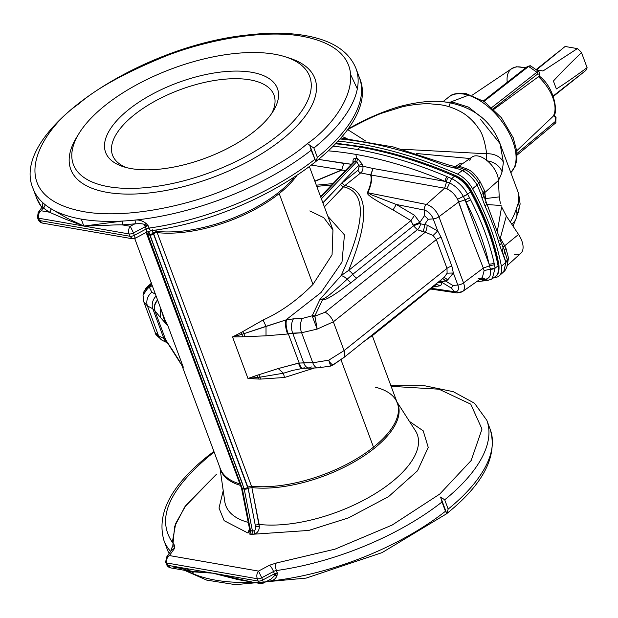 <?xml version="1.0" encoding="UTF-8"?>
<svg xmlns="http://www.w3.org/2000/svg" width="618" height="618" viewBox="0 0 618 618"><rect width="100%" height="100%" fill="white"/><g stroke="black" fill="none" stroke-linecap="round" stroke-linejoin="round"><path stroke-width="0.93" d="M347.1 138.571L342.125 136.547L347.1 138.571M336.215 143.245L361.476 146.62A2.758 1.978 99.9 0 0 360.039 147.092A537.305 289.958 51.4 0 1 454.454 176.207A2.758 1.63 -66.6 0 1 456.022 175.767A2.758 1.63 -66.6 0 1 456.741 176.848C462.457 179.537 467.154 184.118 470.839 190.599A2.758 0.742 151.7 0 1 471.449 190.738A2.758 0.742 151.7 0 1 470.576 191.928A21.9 11.819 -128.6 0 0 454.454 176.207A537.305 289.958 -128.6 0 0 360.039 147.092A537.305 289.958 -128.6 0 0 335.69 143.809A537.305 289.958 51.4 0 1 360.039 147.092L357.32 149.51L360.039 147.092A2.758 1.978 -80.1 0 1 361.476 146.62C391.804 151.92 423.322 161.638 456.022 175.767A2.758 1.63 113.4 0 0 454.454 176.207L451.665 178.633L449.595 183.005L445.161 181.422L372.971 168.467L370.622 175.11C371.936 178.896 370.846 184.797 367.355 192.824L367.988 194.438L369.44 195.775C371.094 196.74 369.564 197.003 393.056 209.95L410.978 220.618L413.457 225.817L417.374 229.718L356.779 278.123A6.891 3.716 51.4 0 1 352.762 274.307L347.092 279.259C333.226 292.175 325.176 298.733 322.951 298.927L320 299.359L322.696 299.491L322.951 298.927L322.696 299.491C324.489 301.051 333.867 295.497 350.854 282.812L347.092 279.259A6.891 3.507 -138.4 0 0 341.066 275.651L320 299.359L312.144 315.806L317.165 329.1L314.832 316.192L312.391 316.887L314.871 315.875A8.266 5.817 -154.5 0 0 312.144 315.806L302.372 318.44L293.442 318.842L285.902 319.954A11.024 4.148 77.2 0 0 287.694 333.998L288.328 333.851A11.024 4.148 -102.8 0 1 286.536 319.815A11.024 4.148 77.2 0 0 288.328 333.851L299.182 363.036L312.793 362.781L301.623 332.747L292.693 333.148L303.732 362.828L292.693 333.148L287.694 333.998A11.024 4.148 -102.8 0 1 285.902 319.954L242.078 334.292L242.403 336.779L244.628 336.686L244.048 333.712L242.635 331.681L263.083 320.016C280.842 311.974 297.474 300.109 312.978 284.411L279.197 193.588A94.4 41.383 159.6 0 1 157.188 232.607L251.487 486.165A94.4 41.383 -20.4 0 0 373.496 447.154L340.989 359.746L373.496 447.154A94.4 41.383 -20.4 0 0 397.32 402.99A94.4 41.383 159.6 0 1 373.496 447.154A94.4 41.383 159.6 0 1 251.487 486.165A2.758 1.205 -20.4 0 0 247.926 487.308L248.189 488.243L251.881 487.579L251.487 486.165L157.188 232.607L156.593 231.356L153.225 232.916L153.627 233.743A2.758 1.205 159.6 0 1 157.188 232.607A94.4 41.383 -20.4 0 0 279.197 193.588A94.4 41.383 -20.4 0 0 296.563 175.914A94.4 41.383 159.6 0 1 279.197 193.588L312.978 284.411C297.474 300.109 280.842 311.974 263.083 320.016L241.02 332.592L242.635 331.681L244.048 333.712L244.628 336.686L266.018 335.821L266.018 326.343L266.018 335.821L287.694 333.998L266.018 335.821L242.403 336.779L242.078 334.292L232.515 336.918L241.02 332.592L242.078 334.292L266.018 326.343L263.083 320.016L266.018 326.343L285.902 319.954L321.066 292.499L341.993 262.078L344.45 234.871L327.926 216.4L344.45 234.871L341.993 262.078L321.066 292.499L285.902 319.954L293.442 318.842A11.024 6.203 87.4 0 0 292.693 333.148A11.024 6.203 -92.6 0 1 293.442 318.842L302.372 318.44A11.024 6.203 87.4 0 0 301.623 332.747L312.793 362.781L328.73 360.186L330.607 365.879L328.73 360.186L344.064 350.607L333.357 321.816L317.165 329.1L301.623 332.747A11.024 6.203 -92.6 0 1 302.372 318.44L312.144 315.806A8.266 5.817 25.5 0 1 314.871 315.875L322.696 299.491L320 299.359L322.951 298.927C325.176 298.733 333.226 292.175 347.092 279.259L350.854 282.812L356.779 278.123L350.854 282.812C333.867 295.497 324.489 301.051 322.696 299.491L314.871 315.875L317.165 329.1L333.357 321.816A11.024 5.948 -128.6 0 0 325.145 312.221L314.832 316.192L325.145 312.221L425.323 232.206L417.374 229.718A5.516 2.843 117.1 0 0 420.549 223.87L420.085 223.307L413.457 225.817L420.085 223.307L419.846 222.395L413.303 225.068L419.846 222.395L414.531 215.288L410.978 220.618L348.629 270.421L341.066 275.651C365.926 221.646 366.737 192.043 343.508 186.829L324.388 206.883L343.508 186.829A2.758 1.306 43.6 0 1 340.541 184.403L322.905 202.905L340.541 184.403A2.758 1.306 -136.4 0 0 343.508 186.829L344.968 185.477A2.758 1.491 51.4 0 1 342.248 182.835L340.541 184.403L342.248 182.835A2.758 1.491 -128.6 0 0 344.968 185.477L343.508 186.829C366.737 192.043 365.926 221.646 341.066 275.651A6.891 3.507 41.6 0 1 347.092 279.259L352.762 274.307A6.891 3.716 -128.6 0 0 348.629 270.421C369.865 219.027 368.645 190.715 344.968 185.477L360.711 172.901A2.758 1.491 51.4 0 1 358 170.259L342.248 182.835L358 170.259L359.073 166.914L358.71 165.207L322.874 202.804L358.71 165.207L359.073 166.914L362.89 166.219L362.534 164.512L358.71 165.207L356.802 161.646L354.91 161.313L320.765 197.134L354.91 161.313L353.828 161.723L356.802 161.646L357.629 158.525L356.686 158.355L355.852 154.407A533.674 287.996 -128.6 0 0 328.598 150.877A533.674 287.996 51.4 0 1 355.852 154.407L356.686 158.355L355.744 158.193L357.629 158.525L356.802 161.646L321.383 198.795L356.802 161.646L358.71 165.207L362.534 164.512L357.629 158.525L362.534 164.512L362.89 166.219L359.073 166.914L358 170.259A2.758 1.491 -128.6 0 0 360.711 172.901L344.968 185.477C368.645 190.715 369.865 219.027 348.629 270.421A6.891 3.716 51.4 0 1 352.762 274.307A6.891 3.716 -128.6 0 0 356.779 278.123L417.374 229.718L422.782 231.626A5.516 1.777 102.7 0 0 424.566 224.543L420.549 223.87A5.516 2.843 -62.9 0 1 417.374 229.718L413.457 225.817L352.762 274.307L413.457 225.817L410.978 220.618L414.531 215.288L419.846 222.395L424.504 215.651L424.187 210.05L396.285 204.473L414.531 215.288L396.285 204.473L393.056 209.95L396.285 204.473L371.279 194.77L367.926 192.77C371.341 184.72 372.353 178.795 370.962 174.987L360.711 172.901C362.496 171.557 363.222 169.324 362.89 166.219C363.222 169.324 362.496 171.557 360.711 172.901L370.962 174.987L372.971 168.467L362.89 166.219L372.971 168.467L370.962 174.987C372.353 178.795 371.341 184.72 367.926 192.77L371.279 194.77L396.285 204.473L424.187 210.05A5.516 3.909 -78.7 0 1 426.327 204.442L367.926 192.77L426.327 204.442L444.636 188.204L370.962 174.987L444.636 188.204L446.559 181.862A4.133 2.48 -66.4 0 1 448.637 177.312L447.2 176.694A4.133 2.472 112.8 0 0 445.161 181.422A533.674 287.996 -128.6 0 0 355.852 154.407A533.674 287.996 51.4 0 1 445.161 181.422L446.559 181.862L444.636 188.204L426.327 204.442A5.516 3.909 101.3 0 0 424.187 210.05L424.504 215.651L419.846 222.395L420.549 223.87L424.566 224.543A5.516 1.777 -77.3 0 1 422.782 231.626L425.323 232.206A5.516 1.777 102.7 0 0 427.108 225.114L424.566 224.543L428.204 219.266L424.504 215.651L428.204 219.266L424.566 224.543L427.108 225.114A5.516 1.777 -77.3 0 1 425.323 232.206L433.094 235.504L437.706 230.923L427.108 225.114L437.706 230.923L433.226 218.88L428.204 219.266L433.226 218.88A9.2 4.967 -128.6 0 0 424.187 210.05A9.2 4.967 51.4 0 1 433.226 218.88L437.706 230.923L433.094 235.504L425.323 232.206L325.145 312.221A11.024 5.948 51.4 0 1 333.357 321.816L344.064 350.607L328.73 360.186C329.85 362.581 331.256 364.149 332.947 364.898L330.669 366.065L317.899 367.872A11.024 6.018 -90.3 0 1 312.793 362.781A11.024 6.018 89.7 0 0 317.899 367.872A11.024 6.018 -90.3 0 0 320.387 366.868M174.585 545.315C155.35 521.306 166.96 491.472 209.432 455.814A5.516 2.974 -128.6 0 0 207.718 456.154A5.516 2.974 51.4 0 1 209.432 455.814L214.16 452.137L209.432 455.814C166.96 491.472 155.35 521.306 174.585 545.315A5.516 4.874 136.7 0 0 171.101 550.808A5.516 4.874 -43.3 0 1 174.585 545.315L174.346 548.691L174.585 545.315M207.447 456.424A5.516 2.974 51.4 0 1 207.718 456.154C170.962 485.663 156.362 513.743 163.917 540.395A172.26 75.512 -20.4 0 0 170.645 551.441A172.26 75.512 159.6 0 1 163.917 540.395L167.37 549.68A172.26 75.512 -20.4 0 0 169.108 553.581A172.26 75.512 159.6 0 1 167.37 549.68L169.085 553.604M333.318 146.257A537.081 289.842 51.4 0 1 357.32 149.51A537.081 289.842 -128.6 0 0 333.318 146.257M353.102 162.866C352.608 159.722 353.488 158.162 355.744 158.193L354.91 161.313L355.744 158.193C353.488 158.162 352.608 159.722 353.102 162.866M318.873 159.459L351.387 164.272L343.701 163.368L341.808 169.911L314.809 181.136L341.808 169.911L311.735 165.145L341.808 169.911L343.701 163.368L341.762 170.089L314.894 181.36L341.762 170.089L343.701 163.368L318.873 159.459M314.825 367.888L284.458 377.49L260.271 379.112L247.972 378.479L232.515 336.918L242.403 336.779L232.515 336.918L247.972 378.479L260.193 377.127L258.78 374.747L256.764 375.389L258.108 377.382L258.285 379.035L260.271 379.112L260.193 377.127L258.108 377.382L256.764 375.389L247.972 378.479L258.285 379.035L258.108 377.382L247.972 378.479L258.78 374.747L260.193 377.127L283.453 373.218L278.193 368.56L258.78 374.747L278.193 368.56L283.453 373.218L292.175 370.53L283.453 373.218L260.193 377.127L260.271 379.112L284.458 377.49L283.453 373.218L284.458 377.49L314.825 367.888M129.911 236.261L39.482 220.51L42.403 223.09L39.482 220.51L129.911 236.261L132.345 238.749L135.087 238.316L146.427 232.291A5.516 1.437 -118 0 0 146.149 229.031L134.361 235.296C135.319 237.969 135.396 238.834 134.6 237.891C135.396 238.834 135.319 237.969 134.361 235.296A4.133 1.815 159.6 0 1 129.911 236.261L129.046 233.936L38.617 218.193L39.482 220.51A4.133 1.815 159.6 0 1 38.324 219.784A4.133 1.815 -20.4 0 0 39.482 220.51L38.617 218.193L129.046 233.936C128.165 231.001 128.583 228.444 130.282 226.281L122.14 224.867C114.206 224.705 111.928 225.3 83.832 226.064L65.353 219.127L49.316 212.183L41.174 210.769C38.664 212.793 37.814 215.265 38.617 218.193A4.133 1.815 159.6 0 1 37.459 217.459A4.133 1.815 -20.4 0 0 38.617 218.193C37.814 215.265 38.664 212.793 41.174 210.769L43.221 207.918L42.75 207.246L43.221 207.918L41.174 210.769L49.316 212.183L43.221 207.918A2.758 2.402 129.2 0 0 44.759 204.38A172.26 75.512 -20.4 0 0 50.753 208.583L66.875 218.054L83.832 226.064L81.244 219.096A172.26 75.512 159.6 0 1 50.753 208.583A172.26 75.512 159.6 0 1 44.759 204.38A2.758 2.402 -50.8 0 1 43.221 207.918L49.316 212.183A2.758 2.341 121.1 0 0 50.753 208.583A2.758 2.341 -58.9 0 1 49.316 212.183L65.353 219.127L83.832 226.064L122.434 221.066A172.26 75.512 159.6 0 1 81.244 219.096L83.832 226.064C111.928 225.3 114.206 224.705 122.14 224.867L134.824 223.87A2.758 1.259 84.2 0 0 134.917 220.085A172.26 75.512 159.6 0 1 122.434 221.066A2.758 1.437 -93.1 0 1 122.14 224.867L130.282 226.281C128.583 228.444 128.165 231.001 129.046 233.936A4.133 1.815 -20.4 0 0 133.496 232.971L130.282 226.281L134.824 223.87L122.14 224.867A2.758 1.437 86.9 0 0 122.434 221.066L83.832 226.064L66.875 218.054L50.753 208.583A172.26 75.512 -20.4 0 0 81.244 219.096A172.26 75.512 -20.4 0 0 122.434 221.066A172.26 75.512 -20.4 0 0 134.917 220.085A172.26 75.512 -20.4 0 0 311.186 150.213L309.78 145.261L313.89 148.05A172.26 75.512 -20.4 0 0 356.007 68.536A172.26 75.512 159.6 0 1 313.89 148.05L317.343 157.343A172.26 75.512 -20.4 0 0 359.467 77.829A172.26 75.512 159.6 0 1 317.343 157.343L313.89 148.05L309.78 145.261A5.516 2.974 -128.6 0 0 307.046 143.832C343.716 119.004 385.555 52.236 302.511 36.323C264.172 29.224 208.343 39.691 167.262 55.458C125.701 72.36 96.145 88.559 78.61 104.048C41.931 128.884 0.1 195.643 83.136 211.557C121.476 218.656 177.304 208.189 218.386 192.422C259.946 175.527 289.502 159.328 307.046 143.832C289.502 159.328 259.946 175.527 218.386 192.422C177.304 208.189 121.476 218.656 83.136 211.557C0.1 195.643 41.931 128.884 78.61 104.048C96.145 88.559 125.701 72.36 167.262 55.458C208.343 39.691 264.172 29.224 302.511 36.323C385.555 52.236 343.716 119.004 307.046 143.832A5.516 2.974 51.4 0 1 309.78 145.261L315.929 161.8L317.343 157.343L315.929 161.8L309.78 145.261L311.186 150.213L315.929 161.8L311.186 150.213A172.26 75.512 159.6 0 1 134.917 220.085A2.758 1.259 -95.8 0 1 134.824 223.87C141.089 223.438 144.326 223.809 144.527 224.967L146.103 223.461C142.665 220.742 138.934 219.614 134.917 220.085C138.934 219.614 142.665 220.742 146.103 223.461L144.527 224.967L148.189 225.748L146.103 223.461L148.189 225.748L144.527 224.967A5.516 1.437 62 0 1 145.284 226.713A4.133 1.815 159.6 0 1 148.189 225.748L149.054 228.073A172.26 75.512 -20.4 0 0 314.639 159.498A172.26 75.512 159.6 0 1 149.054 228.073L148.189 225.748A4.133 1.815 -20.4 0 0 145.284 226.713A5.516 1.437 -118 0 0 144.527 224.967C144.326 223.809 141.089 223.438 134.824 223.87L130.282 226.281L133.496 232.971L145.284 226.713L146.149 229.031A4.133 1.815 159.6 0 1 149.054 228.073A5.516 2.225 82 0 0 151.387 230.645A5.516 2.225 -98 0 1 149.054 228.073A4.133 1.815 -20.4 0 0 146.149 229.031L145.284 226.713L133.496 232.971A4.133 1.815 159.6 0 1 129.046 233.936L129.911 236.261A4.133 1.815 -20.4 0 0 134.361 235.296L133.496 232.971L134.361 235.296L146.149 229.031A5.516 1.437 62 0 1 146.427 232.291A5.516 1.437 62 0 1 145.562 232.067M271.603 113.596A86.134 37.76 -20.4 0 0 180.093 89.71A86.134 37.76 -20.4 0 0 126.435 167.586A86.134 37.76 159.6 0 1 180.093 89.71A86.134 37.76 159.6 0 1 271.603 113.596M131.248 168.614A91.642 40.17 -20.4 0 0 273.349 110.939A91.642 40.17 -20.4 0 0 177.528 82.804A91.642 40.17 -20.4 0 0 123.376 166.713A91.642 40.17 -20.4 0 0 131.248 168.614A91.642 40.17 159.6 0 1 167.308 86.914A91.642 40.17 159.6 0 1 276.03 105.848A91.642 40.17 159.6 0 1 131.248 168.614M105.16 105.415A126.095 55.28 -20.4 0 0 162.882 185.361A126.095 55.28 -20.4 0 0 306.543 70.599A126.095 55.28 -20.4 0 0 105.16 105.415A126.095 55.28 159.6 0 1 285.307 56.817A126.095 55.28 159.6 0 1 210.8 172.267A126.095 55.28 159.6 0 1 78.957 133.558A126.095 55.28 159.6 0 1 105.16 105.415M78.957 133.558L76.562 137.474A130.228 57.088 -20.4 0 0 212.723 177.451A130.228 57.088 -20.4 0 0 289.68 58.216L285.307 56.817M287.44 57.536A130.228 57.088 159.6 0 1 286.922 135.419A130.228 57.088 159.6 0 1 129.092 194.114A130.228 57.088 159.6 0 1 77.814 135.496M41.174 210.769L38.161 212.569L41.174 210.769M193.287 571.835L212.924 573.187L252.801 582.195L212.924 573.187L237.907 579.607L212.924 573.187L187.13 570.762L212.924 573.187L193.303 571.835L170.638 567.888C168.892 567.54 167.532 566.436 166.559 564.582A4.133 1.815 -20.4 0 0 167.71 565.315L170.638 567.888L167.71 565.315A4.133 1.815 159.6 0 1 166.559 564.582A4.133 1.815 159.6 0 1 166.837 563.423M193.303 571.835L181.862 568.591L173.728 567.177M166.559 564.582L165.694 562.256A4.133 1.815 -20.4 0 0 166.845 562.99L167.71 565.315L258.139 581.059L257.273 578.742A4.133 1.815 -20.4 0 0 261.723 577.776L262.588 580.093L274.377 573.828A4.133 1.815 159.6 0 1 277.281 572.871L277.026 575.489C275.852 578.857 273.241 580.742 269.193 581.136A172.26 75.512 -20.4 0 0 445.462 511.264L446.752 513.566L448.166 509.101A172.26 75.512 -20.4 0 0 490.283 429.595A172.26 75.512 159.6 0 1 448.166 509.101L446.752 513.566A5.516 2.974 51.4 0 1 446.482 513.836A5.516 2.974 -128.6 0 0 446.752 513.566L445.462 511.264A172.26 75.512 159.6 0 1 269.193 581.136A2.758 1.259 84.2 0 0 268.706 580.248A2.758 1.259 -95.8 0 1 269.193 581.136A172.26 75.512 159.6 0 1 266.559 581.391A172.26 75.512 -20.4 0 0 269.193 581.136C273.241 580.742 275.852 578.857 277.026 575.489L274.84 575.366L277.026 575.489L277.281 572.871L274.84 575.366L277.281 572.871A4.133 1.815 -20.4 0 0 274.377 573.828A5.516 1.437 62 0 1 274.84 575.366L271.186 578.935L274.84 575.366A5.516 1.437 -118 0 0 274.377 573.828L262.588 580.093L261.723 577.776A4.133 1.815 159.6 0 1 257.273 578.742L258.139 581.059A4.133 1.815 -20.4 0 0 262.588 580.093C263.546 582.766 263.623 583.631 262.828 582.689C263.623 583.631 263.546 582.766 262.588 580.093A4.133 1.815 159.6 0 1 258.139 581.059L260.572 583.554L258.139 581.059L167.71 565.315L166.845 562.99A4.133 1.815 159.6 0 1 165.694 562.256A4.133 1.815 159.6 0 1 165.979 561.098M237.922 579.607L260.572 583.554L263.314 583.114L271.24 578.904M186.914 570.723A172.26 75.512 -20.4 0 0 253.256 582.28A172.26 75.512 159.6 0 1 186.914 570.723M193.403 572.894L186.806 568.637L193.403 572.894M172.252 542.581L175.767 523.33L186.172 504.921L216.339 474.392L184.813 506.83L174.647 526.428L172.716 546.675M42.665 205.446L42.781 205.964L42.665 205.446C42.341 203.268 43.036 202.92 44.759 204.38C43.036 202.92 42.341 203.268 42.665 205.446M42.75 207.246L42.905 206.049M152.345 229.826A5.516 2.225 -98 0 1 151.387 230.645C259.884 217.088 383.199 132.607 359.467 77.829L356.007 68.536C349.834 53.395 336.161 43.105 315.002 37.659C295.79 32.746 272.839 31.92 246.157 35.156C136.902 46.79 8.814 132.924 33.094 188.629A172.26 75.512 -20.4 0 0 44.759 204.38A172.26 75.512 159.6 0 1 33.094 188.629L36.547 197.914A172.26 75.512 -20.4 0 0 41.908 207.347A172.26 75.512 159.6 0 1 36.547 197.914L41.792 207.509M42.495 206.528L38.177 212.538L37.459 217.459A4.133 1.815 159.6 0 1 37.744 216.3M147.918 234.778L149.803 235.103A4.133 2.974 99.9 0 0 149.51 234.477L147.617 234.152A4.133 2.974 -80.1 0 1 147.918 234.778L242.132 488.112A4.133 2.974 -80.1 0 1 242.333 488.815L244.218 489.147A4.133 2.974 99.9 0 0 244.017 488.444L242.132 488.112A2.758 1.205 159.6 0 1 241.36 487.625A2.758 1.205 -20.4 0 0 242.132 488.112L244.017 488.444A4.133 2.974 -80.1 0 1 244.218 489.147A2.758 0.904 -11.1 0 0 248.05 488.498L247.718 487.324A2.758 1.205 159.6 0 1 244.017 488.444L149.803 235.103A2.758 1.205 -20.4 0 0 153.503 233.983L153.009 232.947A2.758 1.468 149.2 0 1 149.51 234.477A4.133 2.974 -80.1 0 1 149.803 235.103L147.918 234.778A4.133 2.974 99.9 0 0 147.617 234.152L149.51 234.477L147.818 231.642L149.51 234.477A2.758 1.468 -30.8 0 0 153.009 232.947L153.503 233.983A2.758 1.205 159.6 0 1 149.803 235.103L244.017 488.444A2.758 1.205 -20.4 0 0 247.718 487.324L153.503 233.983L248.05 488.498A2.758 0.904 168.9 0 1 244.218 489.147L242.333 488.815L250.56 530.731L252.445 531.063L244.218 489.147L252.445 531.063L253.967 530.854C254.871 531.132 255.388 529.711 255.528 526.598L247.926 487.308L153.627 233.743L151.835 230.584L153.225 232.916L156.593 231.356L155.782 229.996L157.188 232.607A2.758 1.205 -20.4 0 0 153.627 233.743L247.926 487.308A2.758 1.205 159.6 0 1 251.487 486.165L251.881 487.579A94.554 41.452 -20.4 0 0 356.068 460.812A94.554 41.452 -20.4 0 0 396.995 402.117A94.554 41.452 159.6 0 1 356.068 460.812A94.554 41.452 159.6 0 1 251.881 487.579L248.189 488.243L255.528 526.598A2.758 0.386 -178.6 0 1 259.313 526.69L259.112 524.419L255.404 525.084L259.112 524.419L251.881 487.579L259.313 526.69A2.758 0.386 1.4 0 0 255.528 526.598C255.388 529.711 254.871 531.132 253.967 530.854L250.56 530.731A2.758 1.978 -80.1 0 1 249.479 534.037L251.364 534.361A2.758 1.978 99.9 0 0 252.445 531.063A2.758 1.978 -80.1 0 1 251.364 534.361L254.446 534.145A2.758 0.633 76.2 0 0 253.967 530.854A2.758 0.633 -103.8 0 1 254.446 534.145C257.629 532.816 259.251 530.337 259.313 526.69C259.251 530.337 257.629 532.816 254.446 534.145L249.479 534.037A2.758 1.978 99.9 0 0 250.56 530.731L249.772 530.12A2.758 2.48 -17.3 0 1 247.942 533.017L224.164 520.68L219.011 508.058L223.222 490.7L219.011 508.058L224.164 520.68L247.942 533.017A2.758 2.48 162.7 0 0 249.772 530.12L250.56 530.731L242.333 488.815A4.133 2.974 99.9 0 0 242.132 488.112L147.918 234.778A2.758 1.205 159.6 0 1 147.146 234.292A2.758 1.205 -20.4 0 0 147.918 234.778M132.345 238.749L42.403 223.09C40.664 222.743 39.305 221.638 38.324 219.784A4.133 1.815 159.6 0 1 38.61 218.617M166.845 562.99C166.041 560.062 166.891 557.59 169.409 555.567L166.389 557.366L169.409 555.567L174.346 548.691A5.516 4.148 -144.3 0 0 171.595 550.12A5.516 4.148 35.7 0 1 174.346 548.691L169.409 555.567C166.891 557.59 166.041 560.062 166.845 562.99L257.273 578.742L166.845 562.99M261.723 577.776L258.517 571.086C256.81 573.249 256.4 575.798 257.273 578.742C256.4 575.798 256.81 573.249 258.517 571.086L169.409 555.567L258.517 571.086L261.723 577.776L273.511 571.511L261.723 577.776M274.377 573.828L273.511 571.511L274.377 573.828M277.281 572.871L276.416 570.553A4.133 1.815 -20.4 0 0 273.511 571.511A5.516 1.437 -118 0 0 269.479 565.254L258.517 571.086L269.479 565.254A5.516 1.437 62 0 1 273.511 571.511A4.133 1.815 159.6 0 1 276.416 570.553L277.281 572.871M445.462 511.264L442.001 501.978A172.26 75.512 159.6 0 1 276.416 570.553A5.516 2.225 -98 0 1 276.261 563.021L269.479 565.254L276.261 563.021A5.516 2.225 82 0 0 276.416 570.553A172.26 75.512 -20.4 0 0 442.001 501.978L445.462 511.264M440.603 497.026L442.001 501.978L440.603 497.026L446.752 513.566L440.603 497.026L444.705 499.815L440.603 497.026M448.166 509.101L444.705 499.815L448.166 509.101M390.846 385.578L424.952 385.817L453.326 391.696L474.493 403.23L486.829 420.302A172.26 75.512 159.6 0 1 444.705 499.815A172.26 75.512 -20.4 0 0 486.829 420.302L490.283 429.595C497.838 456.238 483.237 484.327 446.482 513.836L382.071 552.623L306.18 578.093L235.373 584.651L206.675 580.101L184.419 570.29M146.489 232.26L147.617 234.152A2.758 1.468 149.2 0 1 146.868 233.697A2.758 1.468 -30.8 0 0 147.617 234.152L146.489 232.26M249.788 530.252L241.568 488.375A2.758 0.904 -11.1 0 0 242.333 488.815A2.758 0.904 168.9 0 1 241.568 488.375L146.126 232.453M357.328 88.868L351.124 75.643M391.124 386.327L438.981 389.209L470.746 404.157L482.001 429.085L471.163 460.518L439.761 494.06L392.152 525.053L335.002 549.155L276.261 563.021L335.002 549.155L392.152 525.053L439.761 494.06L471.163 460.518L482.001 429.085L470.746 404.157L438.981 389.209L391.124 386.327M165.724 323.423L164.566 319.869L165.222 322.859L167.857 325.655L165.076 320.881L164.295 318.038L165.724 323.423L165.222 322.859L161.205 309.742L164.566 319.869L164.295 318.038L165.076 320.881L167.857 325.655L164.782 319.321L167.857 325.655L165.724 323.423M220.363 468.799A94.4 41.383 -20.4 0 0 239.993 483.948A94.4 41.383 159.6 0 1 220.363 468.799L181.939 365.47L167.177 342.395A11.024 10.089 -37.7 0 1 165.848 340.016L165.67 339.784A11.024 10.089 142.3 0 0 167.007 342.171A11.024 10.089 142.3 0 0 167.092 342.279M180.085 362.032L172.538 350.159L180.085 362.032M409.456 421.437L423.222 430.839L428.235 447.386L417.49 470.8L388.606 496.602L348.529 517.861L308.791 530.429L254.446 534.145L308.791 530.429L348.529 517.861L388.606 496.602L417.49 470.8L428.235 447.386L423.222 430.839L409.456 421.437M249.479 528.653L247.942 533.017L249.479 528.653M160.757 308.529L160.363 317.42L165.222 322.859L160.363 317.42L160.757 308.529M180.773 363.492L183.314 367.223L167.857 325.655L183.314 367.223L182.047 365.756L183.314 367.223M148.088 287.154L151.433 283.453L148.088 287.154L151.866 284.62L148.498 286.899A8.266 1.391 55.9 0 1 149.448 287.47L147.849 288.227L143.005 295.11L147.849 288.227L149.448 287.47A8.266 1.391 -124.1 0 0 148.498 286.899L147.849 288.227L148.088 287.154L143.986 291.541L143.221 293.859M155.018 310.893A11.024 9.556 -34.3 0 1 157.706 300.317A11.024 9.556 145.7 0 0 155.018 310.893L160.363 317.42L155.018 310.893M168.003 343.137L162.75 340.595C156.926 336.007 154.423 333.349 155.257 332.646L158.594 335.929A11.024 9.285 115.8 0 0 162.75 340.595A11.024 9.285 -64.2 0 1 158.594 335.929L155.249 332.639L143.901 302.117L147.424 305.895L152.808 308.784L154.817 310.607A11.024 9.556 -34.3 0 1 157.567 299.962A11.024 9.556 145.7 0 0 154.817 310.607L152.808 308.784L163.847 338.471L165.67 339.784L154.817 310.607L165.67 339.784L172.538 350.159L165.848 340.016A11.024 10.089 142.3 0 0 167.177 342.395L167.007 342.171A11.024 10.089 -37.7 0 1 165.67 339.784L163.847 338.471L152.808 308.784L147.424 305.895L158.594 335.929L163.847 338.471A11.024 9.285 115.8 0 0 167.571 342.913A11.024 9.285 -64.2 0 1 163.847 338.471L158.594 335.929L147.424 305.895L143.901 302.117L143.538 298.865M332.801 365.161L343.392 357.907A11.024 5.948 -128.6 0 0 344.064 350.607A11.024 5.948 51.4 0 1 343.392 357.907A11.024 5.948 51.4 0 1 342.341 358.471L332.947 364.898C331.256 364.149 329.85 362.581 328.73 360.186L312.793 362.781L303.732 362.828A11.024 6.018 89.7 0 0 308.838 367.919A11.024 6.018 -90.3 0 1 303.732 362.828L298.525 363.114A11.024 3.615 83.1 0 0 302.341 368.39A11.024 3.615 -96.9 0 1 298.525 363.114L278.193 368.56L299.182 363.036L288.328 333.851L301.623 332.747L317.165 329.1M304.226 367.386A11.024 3.615 -96.9 0 1 303.005 368.313A11.024 3.615 -96.9 0 1 299.182 363.036A11.024 3.615 83.1 0 0 303.005 368.313L317.899 367.872M293.797 177.714A94.554 41.452 159.6 0 1 156.593 231.356A94.554 41.452 -20.4 0 0 293.797 177.714M242.078 334.292L241.02 332.592L232.515 336.918L242.078 334.292M375.365 387.216A94.4 41.383 159.6 0 1 397.32 402.99L372.299 335.705M415.366 430.653A102.132 44.774 159.6 0 1 373.396 494.74A102.132 44.774 159.6 0 1 259.112 524.419A102.132 44.774 -20.4 0 0 373.396 494.74A102.132 44.774 -20.4 0 0 415.366 430.653L396.88 401.816M248.251 522.395A102.132 44.774 159.6 0 1 224.774 501.53A102.132 44.774 -20.4 0 0 248.251 522.395M220.039 467.926A94.554 41.452 -20.4 0 0 240.533 485.4A94.554 41.452 159.6 0 1 220.039 467.926M143.901 302.125L143.005 295.11L143.979 291.557L146.914 287.934M149.448 287.47L152.229 285.593L149.448 287.47L151.827 292.229L149.448 287.47M147.424 305.895A11.024 9.1 -61.7 0 1 151.827 292.229A11.024 9.1 118.3 0 0 147.424 305.895M152.808 308.784A11.024 9.1 -61.7 0 1 156.122 296.061A11.024 9.1 118.3 0 0 152.808 308.784M155.412 294.153L151.827 292.229L155.412 294.153M312.391 316.887L312.144 315.806L320 299.359L341.066 275.651L348.629 270.421L410.978 220.618L393.056 209.95C369.564 197.003 371.094 196.74 369.44 195.775L367.988 194.438L367.355 192.824C370.846 184.797 371.936 178.896 370.622 175.11L372.971 168.467L445.161 181.422A4.133 2.472 -67.2 0 1 447.2 176.694A537.081 289.842 -128.6 0 0 357.32 149.51A537.081 289.842 51.4 0 1 447.2 176.694L448.637 177.312A4.133 2.48 113.6 0 0 446.559 181.862L449.603 183.005L451.673 178.641L448.637 177.312L451.665 178.633L446.891 188.853L444.636 188.204L446.891 188.853L451.665 178.633L454.454 176.207A21.9 11.819 51.4 0 1 470.576 191.928L467.617 194.199A4.133 1.112 151.6 0 1 463.322 196.385C459.753 190.066 455.18 185.609 449.603 183.005C455.18 185.609 459.753 190.066 463.322 196.385L467.617 194.191C463.5 186.922 458.185 181.738 451.673 178.641L451.673 178.641C458.185 181.738 463.5 186.922 467.617 194.191L457.583 199.274C454.817 194.338 451.256 190.862 446.891 188.853C451.256 190.862 454.817 194.338 457.583 199.274L463.322 196.385A4.133 1.112 -28.4 0 0 467.617 194.191L470.576 191.928A2.758 0.742 -28.3 0 0 471.449 190.738C485.045 216.037 494.176 240.611 498.857 264.458A2.758 1.615 169 0 1 498.085 265.887A198.293 107.007 -128.6 0 0 470.576 191.928A198.293 107.007 51.4 0 1 498.085 265.887L495.095 268.073L490.383 269.139L489.016 263.948L465.068 199.931L458.71 201.931L438.927 216.74A5.516 2.418 159.6 0 1 433.226 218.88A5.516 2.418 -20.4 0 0 438.927 216.74A12.824 6.922 -128.6 0 0 426.327 204.442A12.824 6.922 51.4 0 1 438.927 216.74L463.531 282.913L438.927 216.74L458.71 201.931L457.583 199.274L470.53 235.381L483.322 268.104L470.53 235.381L458.71 201.931L465.068 199.931L489.016 263.948A194.662 105.052 -128.6 0 0 465.926 201.854A4.133 1.221 -27.2 0 0 470.553 199.684L469.518 197.721L465.068 199.931L463.33 196.393L465.068 199.931L469.518 197.721L467.617 194.199L470.553 199.684A4.133 1.221 152.8 0 1 465.926 201.854A194.662 105.052 51.4 0 1 489.016 263.948L489.564 265.786L494.446 264.728L494.045 262.866A4.133 2.341 167.5 0 1 489.016 263.948A4.133 2.341 -12.5 0 0 494.045 262.866A198.069 106.891 -128.6 0 0 470.553 199.684A198.069 106.891 51.4 0 1 494.045 262.866L494.446 264.728L489.564 265.786L483.322 268.104L489.564 265.786L490.383 269.147A4.133 2.426 -10.9 0 0 495.095 268.081L494.446 264.728L495.095 268.073L498.085 265.887A2.758 1.615 -11 0 0 498.857 264.458C499.514 270.993 498.324 275.041 495.288 276.601A21.9 11.819 -128.6 0 0 498.085 265.887A21.9 11.819 51.4 0 1 495.288 276.601L492.322 278.687L495.095 268.081A4.133 2.426 169.1 0 1 490.383 269.147L484.11 270.591L483.322 268.104L463.531 282.913L483.322 268.104L484.11 270.591L495.095 268.073L492.322 278.679L491.48 279.181M309.803 210.931L323.824 217.706L332.955 229.911L332.067 254.809L312.978 284.411L332.067 254.809L332.955 229.919L309.494 166.837M311.325 366.922A11.024 6.018 -90.3 0 1 308.838 367.919M441.901 281.962L438.695 281.777L442.032 281.63A5.516 4.496 71.3 0 0 440.286 280.502A5.516 4.496 -108.7 0 1 442.032 281.63L447.548 280.085L453.357 273.001L447.1 273.156L446.999 268.374L436.3 239.591L333.357 321.816L436.3 239.591L433.094 235.504L436.3 239.591L446.999 268.374L344.064 350.607L446.999 268.374A5.516 2.418 159.6 0 1 451.889 266.219L441.182 237.436A5.516 2.418 -20.4 0 0 436.3 239.591A5.516 2.418 159.6 0 1 441.182 237.436L437.706 230.923L441.182 237.436L451.889 266.219A5.516 2.418 -20.4 0 0 446.999 268.374L447.1 273.156L453.357 273.001L451.889 266.219L453.357 273.001L447.548 280.085A5.516 3.345 65 0 0 443.438 277.915A5.516 3.345 -115 0 1 447.548 280.085L445.563 281.012A5.516 3.345 65 0 0 442.418 278.803A5.516 3.345 -115 0 1 445.563 281.012L452.816 285.439L457.838 285.053L453.357 273.001L457.838 285.053A5.516 2.418 -20.4 0 0 463.531 282.913A5.516 2.418 159.6 0 1 457.838 285.053L452.816 285.439L445.563 281.012L442.032 281.63L442.202 282.519L441.901 281.962M437.907 282.411L442.202 282.519L437.907 282.411M372.716 335.188A6.891 3.716 51.4 0 0 373.45 334.809A6.891 3.716 -128.6 0 0 374.292 333.218A6.891 3.716 51.4 0 1 373.45 334.809L366.945 339.359A6.891 4.349 -121.7 0 0 367.965 338.278A6.891 4.349 58.3 0 1 366.945 339.359A6.891 4.349 58.3 0 1 366.204 339.684M292.299 370.491L303.005 368.313M343.392 357.907L444.28 277.32L447.1 273.156M444.28 277.312L443.685 277.752M331.665 184.96L316.764 186.373L331.665 184.96M435.265 284.133L435.064 285.377L435.265 284.133M373.45 334.809L435.064 285.377M440.704 285.671L442.202 282.519L451.472 288.181L452.816 285.439L451.472 288.181L442.202 282.519L440.704 285.671L433.342 286.968L440.704 285.671L436.771 284.597L440.704 285.671M454.562 291.727L451.472 288.181L454.562 291.727A9.2 4.967 -128.6 0 0 457.838 285.053A9.2 4.967 51.4 0 1 454.562 291.727L431.627 288.336L454.562 291.727A5.516 4.017 98.4 0 0 456.54 292.87A5.516 4.017 -81.6 0 1 454.562 291.727M332.971 183.592L316.316 185.184L332.971 183.592M456.54 292.87L462.565 291.541A12.824 6.922 -128.6 0 0 463.531 282.913A12.824 6.922 51.4 0 1 462.565 291.541A12.824 6.922 51.4 0 1 458.965 292.214A5.516 4.017 -81.6 0 1 456.54 292.87L430.731 289.054M345.47 170.483L341.762 170.089L345.47 170.483M489.309 279.854L488.12 280.333L485.4 279.266L482.851 279.46A4.133 3.337 82.4 0 0 485.663 280.68A4.133 3.337 -97.6 0 1 482.851 279.46L480.031 279.29L482.851 279.46L481.584 278.2L482.851 279.46L485.4 279.266C489.68 278.378 491.341 275.002 490.383 269.147C491.341 275.002 489.68 278.378 485.4 279.266L482.14 277.806L488.127 280.333L492.322 278.687M481.839 277.837L482.303 277.698L484.11 270.591L482.303 277.698L462.565 291.541M553.373 96.393L585.555 70.661A15.852 8.552 -128.6 0 0 587.1 67.656C573.852 77.397 563.601 84.496 556.355 88.946L553.411 81.043L556.355 88.946C563.601 84.496 573.852 77.397 587.1 67.656L581.507 52.607C569.078 64.558 559.715 74.036 553.411 81.043L556.355 88.946L553.411 81.043C559.715 74.036 569.078 64.558 581.507 52.607L587.1 67.656A15.852 8.552 51.4 0 1 585.555 70.661L553.203 95.952M536.555 69.873L542.983 70.993L577.351 48.606L565.115 46.474L536.555 69.873L565.115 46.474L577.351 48.606A15.852 8.552 51.4 0 1 581.507 52.607A15.852 8.552 -128.6 0 0 577.351 48.606L542.983 70.993L536.555 69.873M480.225 278.486L478.216 278.494M481.631 279.475A4.133 3.314 82.4 0 0 484.52 280.827A4.133 3.314 -97.6 0 1 481.631 279.475A533.674 287.996 51.4 0 1 479.344 279.769A533.674 287.996 -128.6 0 0 481.631 279.475M538.039 71.047L539.081 70.213L538.039 71.047M527.471 66.667A1.375 0.765 52 0 1 527.656 66.304A1.375 0.765 52 0 1 528.622 66.458A4.133 1.669 -55 0 1 530.646 65.871A4.133 1.669 125 0 0 528.622 66.458L536.887 72.236A1.375 0.765 52 0 1 537.807 73.897L539.39 74.322A1.375 1.02 6.1 0 0 539.73 73.743L538.919 71.657A4.133 1.669 125 0 0 536.887 72.236A4.133 1.669 -55 0 1 538.919 71.657A4.133 1.669 -55 0 1 539.267 72.87A1.375 1.02 -173.9 0 1 539.39 74.322L538.973 76.416M555.559 117.783L556.038 117.374L555.559 117.783L555.466 121.375A1.375 0.742 50.2 0 1 555.744 122.874A1.375 0.742 50.2 0 1 555.729 122.889A1.375 0.742 -129.8 0 0 555.744 122.874A1.375 0.742 -129.8 0 0 555.466 121.375L517.034 153.411L555.466 121.375L555.559 117.783L553.736 115.435L555.559 117.783M555.86 117.497L554.052 114.817M553.141 116.3L516.764 150.769L553.141 116.3A31.85 17.188 -128.6 0 0 538.425 76.725L539.174 76.354L538.425 76.725A31.85 17.188 51.4 0 1 553.141 116.3L553.689 115.388M539.174 76.354L539.39 74.322L537.807 73.897A1.375 0.765 -128 0 0 536.887 72.236L528.622 66.458A1.375 0.765 -128 0 0 527.656 66.304L530.646 65.871A4.133 1.669 -55 0 1 531.001 67.092M507.239 82.287A31.85 17.188 51.4 0 1 511.781 68.606A31.85 17.188 51.4 0 1 525.176 68.243A31.85 17.188 -128.6 0 0 511.781 68.606L472.152 95.203M470.839 190.599C484.303 215.682 493.349 239.993 497.961 263.531A2.758 1.615 169 0 1 498.857 264.458M556.038 117.374L555.744 122.874L517.104 155.072L555.729 122.889M538.425 76.725L493.813 109.371L538.425 76.725M537.807 73.897L493.203 108.799L537.807 73.897M536.887 72.236L491.812 107.509L536.887 72.236M528.622 66.458L483.994 101.375L528.622 66.458M478.633 182.913L483.291 193.249A6.891 0.85 166.4 0 1 481.082 194.446L477.25 185.176L481.082 194.446A6.891 0.85 -13.6 0 0 483.291 193.249L478.811 183.229L477.111 184.952A6.891 2.07 -31.9 0 0 478.633 182.913C474.47 176.3 469.95 171.904 465.076 169.726L462.326 170.545C468.089 173.55 473.017 178.347 477.111 184.952L472.554 188.737A199.823 107.833 51.4 0 1 501.391 266.288A20.672 11.155 51.4 0 1 499.313 275.782A20.672 11.155 51.4 0 1 495.883 277.358A538.834 290.784 51.4 0 1 493.751 277.683A538.834 290.784 -128.6 0 0 495.883 277.358A20.672 11.155 -128.6 0 0 501.391 266.288A199.823 107.833 -128.6 0 0 472.554 188.737A20.672 11.155 -128.6 0 0 457.475 174.075L462.326 170.545L457.475 174.075A20.672 11.155 51.4 0 1 472.554 188.737L477.25 185.176L478.633 182.913A6.891 2.07 148.1 0 1 477.111 184.952C473.017 178.347 468.089 173.55 462.326 170.545L464.782 169.587A6.891 4.226 115.7 0 0 462.125 170.452C459.267 169.131 456.625 168.297 454.191 167.949L445.122 165.686A538.61 290.661 -128.6 0 0 340.054 138.98A538.61 290.661 51.4 0 1 445.122 165.686A6.891 4.21 -68.3 0 1 448.552 164.967A6.891 4.21 111.7 0 0 445.122 165.686L454.191 167.949L456.632 167.014L454.191 167.949C456.625 168.297 459.267 169.131 462.125 170.452A6.891 4.226 -64.3 0 1 464.782 169.587L458.888 167.378L464.782 169.587L466.667 168.791L460.194 166.582L457.753 167.115M457.475 174.075A538.834 290.784 -128.6 0 0 338.162 141.128A538.834 290.784 51.4 0 1 457.475 174.075M340.927 137.968L393.411 146.991L448.552 164.967L456.632 167.014M483.291 193.249L484.388 190.383L483.291 193.249L483.979 196.315L482.017 198.007L481.082 194.446L482.017 198.007L484.11 196.478L483.33 193.411M482.017 198.007L485.068 206.095A6.891 2.418 -24.7 0 0 486.667 203.268A6.891 2.418 155.3 0 1 485.068 206.095L482.017 198.007M503.724 271.781C505.964 270.275 507.54 265.377 507.517 263.562L507.386 260.232A6.891 3.801 172.8 0 1 505.895 262.349L503.724 271.789L505.895 262.349A6.891 3.801 -7.2 0 0 507.386 260.232L505.895 262.349L501.391 266.288L505.895 262.349L499.676 245.354A199.599 107.717 -128.6 0 0 485.068 206.095A199.599 107.717 51.4 0 1 499.676 245.354A6.891 3.577 -15.7 0 0 501.136 242.186A6.891 3.577 164.3 0 1 499.676 245.354L502.164 252.175L503.075 247.509L502.164 252.175L503.446 254.577A6.891 4.828 -29.9 0 0 504.435 250.112L503.145 247.663M448.892 106.698L450.174 103.052M450.252 102.889L450.746 101.978L467.934 95.419M458.347 167.246L460.194 166.582L458.347 167.246M460.194 166.582L466.667 168.791C468.977 170.475 472.082 169.494 480.217 181.939L484.388 190.383L485.617 198.579L485.022 199.305L485.617 198.579L484.844 192.515L483.693 194.879L484.844 192.515L484.388 190.383L480.217 181.939L478.811 183.229L480.217 181.939C472.082 169.494 468.977 170.475 466.667 168.791L465.076 169.726M485.64 202.604A6.891 2.418 155.3 0 1 486.667 203.268L484.11 196.478M499.823 240.75A6.891 3.577 164.3 0 1 501.136 242.186L486.667 203.268M502.905 247.223L504.651 245.786L503.075 247.509L501.136 242.186M505.864 262.117L507.339 259.939L504.435 250.112A6.891 4.828 150.1 0 1 503.446 254.577L505.864 262.117M347.617 129.564L365.964 141.205L347.617 129.564C365.871 119.907 377.768 114.307 383.284 112.754L400.758 107.269C410.221 104.519 426.814 103.299 429.649 103.762L441.121 104.867L429.649 103.762C426.814 103.299 410.221 104.519 400.758 107.269L383.284 112.754C377.768 114.307 365.871 119.907 347.617 129.564A16.539 2.449 -119.5 0 1 347.864 129.131A16.539 2.449 60.5 0 0 347.617 129.564L347.432 129.664M401.916 149.232L486.683 153.782C484.867 140.819 482.009 132.159 478.085 127.787C476.733 125.315 469.502 116.269 460.603 111.634C453.736 108.003 447.247 105.748 441.121 104.867C447.247 105.748 453.736 108.003 460.603 111.634C469.502 116.269 476.733 125.315 478.085 127.787C482.009 132.159 484.867 140.819 486.683 153.782L401.916 149.232M442.805 101.823L448.714 97.096A48.922 26.404 51.4 0 1 463.917 94.114A48.922 26.404 -128.6 0 0 448.714 97.096C451.603 93.951 457.343 92.762 465.926 93.519A4.133 2.974 99.9 0 0 463.917 94.114A48.922 26.404 51.4 0 1 506.729 128.714A48.922 26.404 51.4 0 1 510.816 172.631A48.922 26.404 -128.6 0 0 506.729 128.714A48.922 26.404 -128.6 0 0 463.917 94.114A4.133 2.974 -80.1 0 1 465.926 93.519L484.473 101.7L501.414 117.721L513.249 137.799L516.849 151.449L516.849 160.023L515.157 166.342L510.823 172.646M460.24 163.407L455.172 166.636L460.24 163.407L462.086 164.025M469.819 160.386A19.297 10.413 51.4 0 1 485.331 159.313A19.297 10.413 51.4 0 1 498.463 180.448L499.22 196.895L485.617 198.579L485.794 201.267L485.617 198.579L499.22 196.895L498.463 180.448L484.844 192.515L498.463 180.448A19.297 10.413 -128.6 0 0 488.12 161.53A19.297 10.413 -128.6 0 0 472.183 156.941L457.328 167.37M500.325 238.115L499.684 237.235L500.325 238.115L506.327 216.006L501.623 206.906L497.49 230.398L501.623 206.906L506.327 216.006L500.325 238.115L504.651 245.786L500.325 238.115M503.075 247.509L504.435 250.112L505.987 248.459L504.651 245.786L518.548 234.446L506.327 216.006L518.548 234.446L504.651 245.786L505.987 248.459L504.435 250.112L507.339 259.939L508.483 257.953L505.987 248.459L508.483 257.953L507.386 260.232M507.239 265.423L508.483 257.953M507.509 263.592L507.108 265.686M453.558 102.387L444.86 102.047L453.558 102.387L468.583 107.153L482.473 118.131L468.583 107.153L453.558 102.387M469.935 158.525L416.377 153.496L469.935 158.525M486.536 160.819L486.683 153.782L486.536 160.819M480.286 119.081L500.024 143.615L503.4 162.302L502.086 171.835A143.322 62.827 159.6 0 1 498.463 180.41A143.322 62.827 -20.4 0 0 502.086 171.835A16.539 14.044 -162.1 0 0 487.409 160.912A16.539 14.044 17.9 0 1 502.086 171.835L503.4 162.302A16.539 12.723 178.8 0 0 486.683 153.782A16.539 12.723 -1.2 0 1 503.4 162.302L500.016 143.585C491.434 121.337 474.508 107.71 449.24 102.704C436.493 99.931 419.923 101.213 399.545 106.551C382.604 111.541 365.377 119.073 347.864 129.131L347.772 129.185M500.371 203.33L499.22 196.895M487.254 204.558L501.098 205.5L487.254 204.558M507.2 265.632L520.866 253.249A19.297 10.413 -128.6 0 0 518.548 234.446A19.297 10.413 51.4 0 1 514.601 254.655M510.298 222.001A143.322 62.827 -20.4 0 0 516.107 209.533L518.402 202.65L518.641 193.666L518.402 202.65A16.539 15.697 21.5 0 1 518.108 212.878A16.539 15.697 -158.5 0 0 518.402 202.65L516.107 209.533A143.322 62.827 159.6 0 1 510.298 222.001M500.024 143.615L518.641 193.666L520.14 204.048L516.362 217.845A16.539 14.044 -162.1 0 0 516.107 209.533A16.539 14.044 17.9 0 1 516.362 217.845A16.539 14.044 17.9 0 1 511.712 224.133M38.324 219.784L37.459 217.459M171.603 550.105L166.412 557.336L165.694 562.256M146.427 232.291L151.387 230.645M207.718 456.154L213.882 451.387M164.311 318.085L134.709 238.494M396.184 400.727L397.32 402.99M148.66 231.472L242.959 485.03M151.85 282.797C143.368 290.236 146.729 287.772 143.986 291.549M366.945 339.359L365.439 340.294M219.923 467.625L224.774 501.53M435.543 285.215L436.771 284.597M320.564 196.609L353.828 161.723M476.524 281.746L488.12 280.333M536.061 69.656L558.842 51.456M553.465 115.89C558.077 114.4 555.288 87.98 539.46 76.23L539.73 73.743M530.646 65.871L538.919 71.657M525.833 67.733L516.455 66.759L511.781 68.606M456.022 175.767C462.364 178.749 467.509 183.739 471.449 190.738M527.656 66.304L483.376 100.958M458.888 167.378L456.115 166.798M499.313 275.782L503.724 271.789M516.362 217.845L513.025 226.111"/></g></svg>
